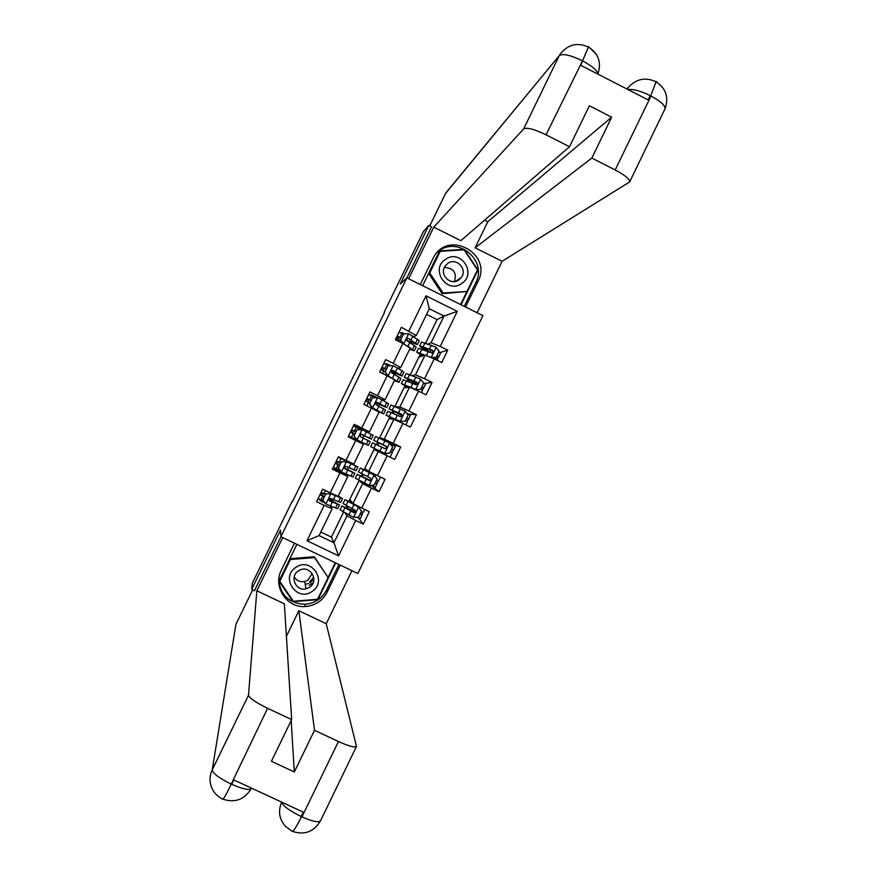 <?xml version="1.0" encoding="UTF-8"?>
<svg xmlns="http://www.w3.org/2000/svg" width="877" height="877" viewBox="0 0 877 877"><rect width="100%" height="100%" fill="white"/><g stroke="black" fill="none" stroke-linecap="round" stroke-linejoin="round"><path stroke-width="1.32" d="M309.088 585.321L313.199 582.657M357.827 573.514L482.931 315.632L406.84 277.866L280.914 536.713L357.827 573.514M425.685 343.06L437.075 319.623L444.036 316.06L429.302 308.759L416.312 335.496L401.381 327.296L395.33 339.728L402.872 343.444L393.214 363.319L385.661 359.614L379.62 372.056L387.163 375.751L377.494 395.659L369.93 391.964L363.878 404.407L371.442 408.101L361.762 428.02L354.187 424.336L348.136 436.801L355.7 440.473L346.009 460.414L338.434 456.753L332.372 469.217L339.947 472.889L330.245 492.841L322.659 489.191L316.586 501.677L324.183 505.327L306.983 540.714L338.566 555.843L333.94 542.731L346.996 515.862L344.924 512.793M408.912 331.024L426.003 295.856L457.279 311.357L440.221 346.47L447.73 350.175L439.914 352.565M338.566 555.843L355.722 520.51L363.286 524.15L369.327 511.697L361.773 508.046L371.453 488.116L378.996 491.767L385.036 479.324L377.494 475.674L387.163 455.766L394.705 459.427L400.734 446.985L393.203 443.323L402.861 423.438L410.381 427.11L416.411 414.689L408.89 411.006L418.537 391.131L426.058 394.825L432.076 382.416L424.567 378.721L434.203 358.868L441.712 362.563L447.73 350.175M386.012 454.33L385.672 455.042M292.381 501.819L384.532 312.431M402.872 343.444L410.315 347.84L400.712 367.595L398.092 368.34M410.283 374.753L418.866 357.082L425.071 355.097L415.479 374.852L412.19 375.52M400.712 367.595L393.214 363.319M434.203 358.868L425.071 355.097M424.567 378.721L415.479 374.852M387.163 375.751L394.716 379.949L385.102 399.726L381.923 399.846L388.599 403.771L386.735 407.597L377.307 402.324L375.63 402.729L376.112 404.779L385.551 410.041L383.688 413.867L377.406 411.214M394.869 406.49L403.913 387.875L409.482 387.195L399.89 406.961L395.757 406.862M385.102 399.726L377.494 395.659M418.537 391.131L409.482 387.195M408.89 411.006L399.89 406.961M371.442 408.101L379.094 412.091L369.469 431.89L366.29 430.991M388.939 418.702L393.883 419.316L384.279 439.092L379.719 437.678L388.939 418.702M369.469 431.89L361.762 428.02M402.861 423.438L393.883 419.316M393.203 443.323L384.279 439.092M355.7 440.473L363.451 444.266L353.826 464.086L346.009 460.414M373.953 449.55L378.272 451.469L368.658 471.267L364.722 468.548L373.953 449.55M387.163 455.766L378.272 451.469M377.494 475.674L368.658 471.267M330.245 492.841L338.16 496.305L347.807 476.474L345.319 474.117M358.956 480.432L362.639 483.655L353.014 503.475L349.715 499.441L359.252 480.333M347.807 476.474L339.947 472.889M371.453 488.116L362.639 483.655M361.773 508.046L353.014 503.475M306.983 540.714L319.075 535.606L332.142 508.715L330.684 506.204M320.807 532.021L331.418 537.108L343.587 512.058M331.418 537.108L333.94 542.731L319.075 535.606M332.142 508.715L324.183 505.327M355.722 520.51L346.996 515.862M280.914 536.713L280.465 530.223L251.688 589.366L254.67 590.78M251.688 589.366L252.357 583.106L292.008 501.633M431.714 226.88L428.765 225.411L423.492 231.429L384.159 312.245M428.765 225.411L400.252 284.027L406.84 277.866M416.312 335.496L413.856 336.658M437.075 319.623L426.562 314.415M428.053 343.927L431.067 342.764L444.036 316.06L457.279 311.357M346.064 507.476L346.853 505.832M349.09 501.238L349.868 499.627M361.291 476.112L362.322 474.008M364.317 469.886L364.909 468.669M374.15 449.638L374.665 448.585M376.573 444.65L377.691 442.37M379.642 438.336L379.719 437.678M389.169 418.724L389.87 417.277M392.008 412.881L392.896 411.061M404.165 387.842L405.064 386.001M407.432 381.144L408.09 379.785M419.162 356.994L420.247 354.747M422.835 349.43L423.262 348.542M429.302 308.759L426.003 295.856M440.221 346.47L431.067 342.764M325.17 503.058L319.984 500.57L320.401 499.704M322.308 495.779L323.427 493.477M332.35 500.8L332.986 499.506M319.984 500.57L319.272 499.134M363.286 524.15L358.594 518M347.149 507.947L347.895 506.402M350.175 501.721L350.701 500.646M377.472 482.186L375.4 487.437L370.587 485.266L370.16 486.209L359.153 480.519M362.376 476.606L363.374 474.545M365.391 470.39L365.895 469.359M378.996 491.767L371.662 485.77M345.45 473.843L335.189 469.294L333.282 467.342M335.189 469.294L335.639 468.362M337.524 464.492L338.665 462.135M347.588 469.447L348.553 467.485M380.717 438.84L381.057 438.138L379.916 437.776M375.235 450.12L375.729 449.112M377.647 445.165L378.754 442.896M390.649 443.992L391.12 443.028L381.057 438.138M385.365 454.889L385.781 454.012M400.734 446.985L391.131 443.795M365.994 431.594L366.301 430.947L353.683 425.389M350.438 437.919L350.866 437.053M352.718 433.227L353.88 430.837M355.744 427.011L356.215 426.047M360.524 442.841L360.962 441.942M362.903 437.952L363.988 435.716M390.408 418.888L390.923 417.825M393.093 413.363L393.948 411.609M406.029 412.322L405.36 411.445M397.862 407.783L396.196 406.972M416.411 414.689L408.452 414.108M377.198 397.676L371.388 394.836L369.447 395.023M367.934 401.94L369.064 399.616M370.96 395.724L371.388 394.836M378.436 405.974L379.193 404.429M405.569 387.678L406.106 386.571M408.529 381.583L409.12 380.366M432.076 382.416L424.457 383.446M390.714 365.72L386.549 363.67L385.332 364.098M383.128 370.686L384.225 368.428M386.154 364.481L386.549 363.67M393.959 374.04L394.387 373.163M420.719 356.5L421.278 355.338M423.942 349.846L424.293 349.145M404.231 333.775L401.688 332.526L400.8 333.008M398.311 339.454L399.386 337.261M401.326 333.249L401.688 332.526M325.849 493.872L330.958 493.795L325.849 493.872L322.846 500.043L325.959 504.078L337.601 508.726L339.465 504.889L328.809 499.002M323.931 501.458L318.11 498.542M330.848 493.63L338.215 496.218M330.958 493.795L342.534 498.585L338.281 496.075M325.751 493.707L322.846 500.043M342.523 498.596L340.66 502.433L330.585 498.432L329.018 498.728L329.39 500.899L339.476 504.867M328.754 499.112L336.834 503.595L329.39 500.899M320.05 494.562L324.26 496.755M324.216 496.853L319.973 494.716M321.146 492.315L325.389 494.442M321.892 492.699L320.785 494.979M355.503 511.806L341.866 505.952L340.002 509.8L353.464 517.331L358.561 517.244L361.554 511.083L358.529 507.158L344.924 499.671L352.411 502.74M358.452 507.059L347.555 500.942L352.587 502.949M356.928 517.266L360.272 518.581L362.113 514.788L360.107 514.054M341.866 505.952L353.804 512.661L355.218 512.552L355.01 510.195L343.05 503.519L344.924 499.671M362.398 513.22L362.113 514.788M361.28 511.642L363.275 512.387L364.7 509.46M355.448 511.916L353.201 510.852L352.686 511.927M355.218 512.552L353.639 512.442L344.497 507.224L353.201 510.852M295.801 567.43C279.862 577.45 297.029 602.576 312.135 591.394C328.031 581.396 310.94 556.281 295.801 567.43M298.333 570.938C289.3 576.485 295.812 591.624 306.018 588.829L309.504 587.316C319.579 581.056 310.228 564.635 299.715 570.149L298.333 570.938M312.146 573.448L308.013 580.103L304.67 581.561C300.131 582.284 296.656 580.717 294.223 576.847M313.144 582.799L311.565 584.027M279.774 581.33L290.287 558.627L314.317 556.752L328.108 577.515L317.54 599.298L293.378 601.238L279.774 581.33L290.386 559.504L314.569 557.619L328.108 577.515M290.287 558.627L290.386 559.504M314.317 556.752L314.569 557.619M313.736 577.362L309.811 581.517M445.56 259.318C429.807 269.075 446.733 294.431 461.675 283.501C477.395 273.767 460.535 248.421 445.56 259.318M447.807 263.374L445.11 266.104C438.949 274.501 450.504 286.121 458.824 279.906L461.247 277.57C467.956 269.294 456.358 257.016 447.807 263.374M466.992 291.482L442.151 293.663L428.82 273.69L440.232 251.326L464.119 249.813L477.472 269.897L466.992 291.482L443.126 293.028L429.719 272.944L440.232 251.326M442.151 293.663L443.126 293.028M428.82 273.69L429.719 272.944M444.354 267.474C453.519 267.923 456.895 272.604 454.483 281.495M294.475 543.203L281.331 570.214C272.594 586.592 286.812 608.134 305.273 606.544C315.205 605.689 322.506 600.866 327.198 592.074L340.276 565.117M282.723 537.579L256.851 590.78L284.356 603.836L291.657 719.578L267.595 708.309L231.013 784.553M286.406 636.329L298.849 610.721L326.222 623.722L356.479 746.459C354.779 747.818 348.772 746.163 338.445 741.514L314.514 730.3L298.849 610.721M351.951 570.697L326.222 623.722M256.851 590.78L248.498 695.231C249.463 698.169 255.832 702.532 267.595 708.309M234.718 631.703L235.935 624.271L252.686 589.837M291.657 719.578L271.421 761.291L294.321 771.957L314.514 730.3M356.479 746.459L320.467 820.883C318.504 822.779 312.333 821.442 301.951 816.871L301.239 817.134C295.801 828.206 292.589 832.81 291.602 830.957L285.518 826.397C279.171 819.195 277.888 811.104 281.681 802.126C282.734 805.81 289.224 810.6 301.151 816.498L303.267 812.135L233.819 779.927L231.692 784.301C242.841 789.147 249.386 790.528 251.326 788.445L251.491 788.127M254.44 590.681L280.958 536.735M294.321 771.957L291.175 720.565M278.765 581.352C281.32 595.954 290.035 603.595 304.889 604.275C314.711 603.431 321.947 598.662 326.573 589.969L327.198 592.074M338.95 564.481L326.573 589.969M296.875 544.354L278.985 581.144L293.006 601.655L317.902 599.66L335.727 562.946M328.086 577.45L335.244 562.705M317.726 598.903L317.902 599.66M279.193 580.727L293.082 600.8M292.918 600.811L293.006 601.655M235.935 624.271L212.223 769.896C209.581 775.597 209.329 781.363 211.489 787.184C213.615 792.49 217.233 796.404 222.341 798.936C222.791 800.515 225.663 795.735 230.98 784.597L231.692 784.301M437.459 252.17C456.566 234.751 488.138 260.063 475.718 282.734L478.02 281.364C492.699 254.144 448.98 229.599 433.907 256.709L420.258 284.532M478.02 281.364L465.566 307.016M477.11 312.749L502.082 261.291L475.115 247.818L591.832 158.079L615.194 169.952L650.986 96.021L650.208 95.626L648.136 99.89L580.749 65.315L582.723 60.403M484.564 220.182L487.755 221.782L475.115 247.818M487.755 221.782L611.653 117.167L589.377 105.777L569.513 146.733L460.842 240.682L433.753 227.143L523.657 128.897L559.252 55.635L445.516 193.51L429.752 225.904M408.638 278.765L433.753 227.143M502.082 261.291L629.653 181.934C629.927 179.226 625.104 175.236 615.194 169.952M445.516 193.51L448.816 189.289M569.513 146.733L546.031 134.806C534.301 129.193 526.836 127.22 523.657 128.897M611.653 117.167L591.832 158.079M431.539 226.803L406.895 277.899M475.718 282.734L464.251 306.358M461.072 304.79L477.943 270.028L464.185 249.342L439.563 250.888L422.637 285.705M440.068 251.469L439.256 251.513M463.549 249.857L464.185 249.342M477.154 270.544L477.943 270.028M460.589 304.549L466.915 291.526M628.031 89.575C633.194 88.884 640.594 90.901 650.208 95.626M654.406 81.013L656.04 81.824L650.909 95.363M587.404 46.536L588.401 47.04L582.745 60.392L546.031 134.806M341.438 461.795L346.547 461.73L341.438 461.795L338.445 467.956L341.548 472.001L352.982 477.088L354.845 473.24L344.233 467.781M341.548 472.001L338.445 467.956M340.583 470.774L333.348 467.211M346.404 461.62L355.262 465.665L338.226 457.18M346.547 461.73L357.904 466.948L338.248 457.136M341.317 461.686L338.325 467.836M357.904 466.959L356.029 470.796L346.174 466.367L344.551 466.707L344.979 468.833L354.845 473.229M344.233 467.847L352.214 471.958L344.979 468.833M335.233 463.33L339.476 465.457M339.454 465.501L335.2 463.407M336.373 460.995L340.627 463.089M337.13 461.368L335.979 463.725M357.027 429.741L362.124 429.686L357.027 429.741L354.034 435.902L357.136 439.947L368.34 445.472L348.553 435.935L351.414 437.305L353.267 433.49L350.416 432.109M357.136 439.947L351.414 437.305M348.487 436.066L349.276 436.384L348.509 436.012M362.124 429.686L373.262 435.343L371.388 439.191L361.752 434.323L360.096 434.707L360.546 436.79L370.204 441.624L368.34 445.472M361.214 429.642L353.431 425.893M356.862 429.697L354.034 435.902M356.972 439.881L353.87 435.847M355.843 431.791L351.567 429.741L355.854 431.769M354.681 434.181L353.267 433.49M360.885 434.225L371.388 439.191M361.752 434.323L368.757 437.908L360.918 434.214M352.335 430.103L351.173 432.482M370.456 480.453L357.224 474.347L355.349 478.195L369.02 485.288L374.106 485.211L377.099 479.061L374.008 475.027L360.272 468.066L375.641 474.895M374.008 475.027L362.903 469.348L377.844 475.838M357.224 474.347L369.36 480.629L370.861 480.443L370.554 478.173L358.397 471.914L360.272 468.066M376.452 480.399L378.404 481.254L380.234 477.461M377.242 483.644L375.279 482.799M370.401 480.486L368.197 479.982M370.861 480.443L369.162 480.475L359.855 475.619L368.417 479.533M391.613 449.177L393.499 450.142L392.03 452.368M381.802 451.962L373.317 447.895L384.565 453.277L389.651 453.212L392.633 447.062L389.541 443.028L375.597 436.516M390.057 443.696L395.341 446.349L393.477 450.131M384.565 453.277L370.686 446.623L385.748 454.1M381.758 452.039L385.705 454.176M390.506 456.325L392.337 452.532L390.44 451.578M370.686 446.623L372.561 442.775L384.904 448.629L386.472 448.388L386.099 446.174L373.734 440.353L386.505 446.7M384.882 445.615L376.365 441.624L385.858 446.086L386.472 448.388M384.784 445.823L386.483 446.656M380.037 403.738L381.923 399.846L377.68 397.676L372.593 397.719L369.601 403.88L372.692 407.937L383.688 413.889M372.692 407.937L381.057 412.607L375.696 410.326M375.093 397.698L368.636 394.639M372.593 397.719L369.601 403.88M372.506 407.926L369.414 403.88M371.026 400.559L366.718 398.575M369.897 402.883L365.61 400.855M366.783 398.443L371.07 400.471M375.619 402.751L386.735 407.608M377.307 402.324L384.104 406.336L375.674 402.675M367.496 398.903L366.378 401.206M402.072 376.036L403.924 372.221L402.126 370.807L393.225 365.698L388.138 365.731L385.156 371.881L388.248 375.937L399.013 382.328L394.354 380.684M388.248 375.937L394.858 379.916L396.382 381.046L394.453 380.486M388.807 365.731L383.819 363.418M388.138 365.731L385.156 371.881M388.029 375.992L384.937 371.947M390.901 371.574L402.061 376.069L392.841 370.346L391.164 370.774L391.646 372.802L400.877 378.491L399.024 382.306M386.198 369.349L381.857 367.441M385.102 371.618L380.793 369.623M381.966 367.222L386.275 369.206M392.841 370.346L399.43 374.786L390.912 371.399M382.657 367.737L381.572 369.962M403.848 344.014L414.328 350.8L409.559 349.397M410.151 348.18L411.708 349.528L409.702 349.101M403.683 333.775L400.449 340.046L403.683 333.775L408.759 333.742L419.239 340.704L417.397 344.508M403.299 334.17L398.98 332.219M400.69 339.925L403.771 343.97M403.168 343.609L400.449 340.046M407.41 340.978L417.375 344.54L408.375 338.401L406.676 338.84L407.18 340.857L416.202 346.963L414.35 350.767M401.359 338.171L396.985 336.329M400.932 340.682L395.965 338.412M397.138 336.023L401.458 337.974M408.375 338.401L414.744 343.258L406.665 340.386M397.796 336.604L396.744 338.752M406.753 417.978L408.594 419.053L407.125 421.212M395.659 420.127L388.643 416.356L399.846 421.267L405.163 421.245L408.156 415.106L405.064 411.061L390.923 404.988M406.698 413.21L410.425 415.27L408.561 419.063M400.087 421.3L386.023 415.073L393.839 419.305M387.875 411.247L400.427 416.663L402.039 416.367L401.622 414.207L389.059 408.814L402.115 415.742M400.361 413.736L399.967 414.558L391.69 410.085L401.348 414.185L402.039 416.367M405.777 424.863L407.432 421.442L405.591 420.379M399.967 414.558L402.137 415.643M421.881 386.812L423.668 388.007L422.21 390.101M420.675 389.311L415.336 389.388L420.675 389.311L423.657 383.172L420.576 379.127L406.215 373.492M423.416 382.843L425.509 384.225L423.635 388.018M415.336 389.388L403.957 384.839L407.991 387.382M415.599 389.355L401.326 383.556L407.695 387.415M401.326 383.556L403.19 379.719L415.939 384.718L417.584 384.389L417.134 382.262L404.374 377.296L417.189 384.543M415.83 381.89L415.139 383.326L406.994 378.579L416.827 382.306L417.584 384.389M422.473 390.408L420.719 389.213M415.139 383.326L417.299 384.433M436.998 355.678L438.73 356.972L437.283 359.011M430.892 357.498L436.165 357.399L439.147 351.26L436.066 347.215L421.508 342.03M438.84 351.896L440.561 353.201L438.73 356.972M429.829 357.071L427.998 356.303M431.1 357.443L416.63 352.072L422.385 355.963M424.928 355.152L419.25 353.354L422.725 355.854M436.165 357.399L430.947 357.52M418.472 348.279L431.429 352.806L433.106 352.455L432.624 350.351L419.666 345.823C419.699 346.492 422.911 348.509 429.313 351.863L429.357 351.885M431.287 350.066L430.289 352.115L422.286 347.106L432.295 350.471L433.106 352.455M434.828 357.498L437.535 359.384M430.289 352.115L431.857 352.938M330.826 493.795L325.882 503.979M337.316 504.198L335.431 508.079M320.938 499.978L322.791 496.152M323.964 493.74L325.51 490.561M329.138 493.652L329.664 492.567M340.386 497.873L338.5 501.754M332.208 502.148L330.311 506.051M335.299 495.779L333.403 499.682M353.595 517.32L358.529 507.158M346.053 505.393L347.939 501.523M359.943 507.092L359.384 508.265M342.984 511.719L344.858 507.838M351.984 508.638L353.87 504.735M348.893 514.996L350.778 511.094M361.894 514.492L360.272 513.714L361.894 514.503M308.671 583.26L305.218 584.531M313.878 578.853L310.074 582.777L313.878 578.842M313.845 578.217L309.855 582.536M301.151 816.498L301.26 817.112M301.951 816.871L338.445 741.514M230.892 783.928C219.107 778.129 212.892 773.448 212.223 769.896L248.498 695.231M588.511 46.634L596.316 54.363M582.043 60.623C570.313 55.032 562.716 53.365 559.252 55.635L445.834 192.907M627.219 89.158L628.294 87.437L626.671 88.873M656.095 81.429L662.124 86.889M628.294 87.437C636.351 78.755 645.604 76.88 656.04 81.824C666.038 88.314 669.019 97.336 664.985 108.901C665.522 105.678 660.852 101.381 650.986 96.021M597.774 74.052C597.566 70.675 592.578 66.334 582.821 61.028M346.415 461.73L341.471 471.903M352.773 472.385L350.888 476.255M336.176 468.625L338.04 464.81M339.213 462.398L341.065 458.583M344.705 461.642L345.209 460.6M355.843 466.071L353.957 469.94M347.763 470.138L345.867 474.029M350.855 463.78L348.958 467.671M361.993 429.686L357.06 439.848M368.219 440.594L366.334 444.464M355.558 439.311L355.93 438.533M354.429 431.078L356.292 427.263M371.289 434.279L369.403 438.149M363.308 438.149L361.412 442.041M366.4 431.791L364.503 435.694M369.151 485.288L374.084 475.126M361.499 473.591L363.385 469.721M375.422 475.224L374.928 476.233M358.43 479.905L360.315 476.036M367.507 476.649L369.403 472.758M364.426 483.008L366.323 479.116M375.356 482.657L376.978 483.446M391.58 449.243L393.203 450.033M384.696 453.277L389.618 443.126M376.935 441.811L378.82 437.952M386.088 453.256L385.737 453.979M373.865 448.125L375.751 444.255M383.03 444.705L384.915 440.813M379.949 451.052L381.835 447.16M377.559 397.676L372.615 407.827M383.655 408.835L381.769 412.705M370.861 407.816L371.475 406.566M366.729 405.799L368.472 402.203M369.645 399.791L371.497 395.987M386.713 402.532L384.839 406.402M378.842 406.194L376.946 410.085M393.104 365.698L388.171 375.838M399.068 377.11L397.193 380.98M386.593 375.466L386.987 374.632M382.46 373.449L383.677 370.938M384.839 368.537L386.691 364.733M402.126 370.807L400.252 374.676M394.354 374.271L392.468 378.162M397.434 367.934L395.549 371.815M408.627 333.742L403.705 343.883M414.47 345.417L412.596 349.276M398.169 341.12L398.86 339.706M400.022 337.305L401.874 333.501M417.529 339.114L415.654 342.973M409.855 342.381L407.969 346.262M412.935 336.044L411.05 339.925M406.632 418.23L408.254 419.031M400.219 421.3L405.141 411.16M392.359 410.074L394.233 406.204M401.611 421.289L400.986 422.571M397.292 420.072L396.974 420.73M389.289 416.378L391.175 412.508M398.531 412.782L400.427 408.89M395.45 419.118L397.347 415.227M421.673 387.261L423.284 388.051M415.731 389.355L420.653 379.226M407.761 378.36L409.636 374.501M417.112 389.366L416.652 390.309M404.703 384.652L406.577 380.793M414.021 380.881L415.906 377M410.951 387.217L412.837 383.337M436.691 356.314L438.314 357.114M431.232 357.432L436.143 347.314M423.152 346.678L425.027 342.819M432.58 357.509L432.306 358.079M420.094 352.971L421.969 349.112M429.5 349.024L431.385 345.143M426.43 355.349L428.305 351.469M304.67 581.561L306.018 588.829M455.678 281.287L461.247 277.57M304.889 604.275L305.273 606.544M251.326 788.445C244.628 799.561 235.157 803.135 222.922 799.188M320.467 820.883C313.889 831.834 304.571 835.342 292.523 831.385M629.653 181.934L664.985 108.901M597.884 74.106C601.677 62.431 598.509 53.409 588.401 47.04C577.055 41.997 567.507 44.53 559.778 54.626M375.356 482.646L376.967 483.424M375.608 436.505L373.734 440.353M390.923 404.966L389.059 408.814M387.886 411.236L386.023 415.073M406.237 373.459L404.374 377.296M421.453 392.567L422.506 390.386M421.53 341.986L419.666 345.823M437.119 360.304L437.568 359.362M418.493 348.235L416.63 352.072"/></g></svg>
